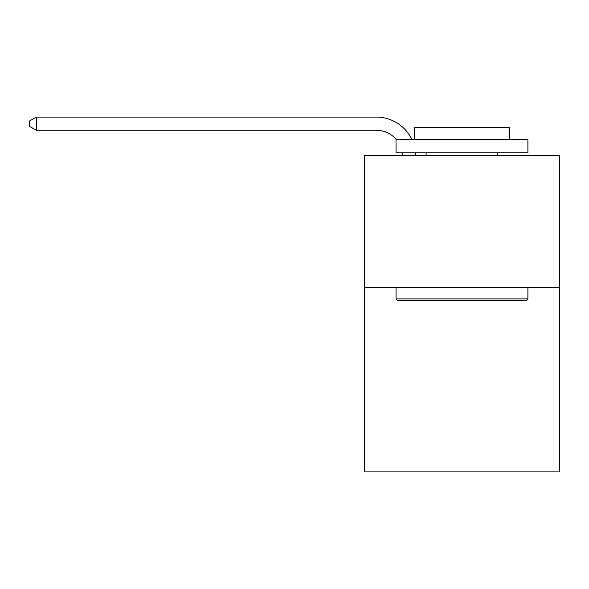 <?xml version="1.0" encoding="UTF-8"?>
<svg xmlns="http://www.w3.org/2000/svg" width="589" height="589" viewBox="0 0 589 589"><rect width="100%" height="100%" fill="white"/><g stroke="black" fill="none" stroke-linecap="round" stroke-linejoin="round"><path stroke-width="0.88" d="M559.55 287.299L559.55 471.914L364.392 471.914L364.392 155.437L559.55 155.437L559.55 287.299L364.392 287.299M402.604 155.437A26.372 26.372 0 0 0 402.346 152.794A26.372 26.372 0 0 1 402.604 155.437A26.372 26.372 0 0 0 402.346 152.794A26.372 26.372 0 0 1 402.604 155.437A26.372 26.372 0 0 0 402.346 152.794A26.372 26.372 0 0 1 402.604 155.437A26.372 26.372 0 0 0 402.346 152.794A26.372 26.372 0 0 1 402.604 155.437A26.372 26.372 0 0 0 402.346 152.794A26.372 26.372 0 0 1 402.604 155.437A26.372 26.372 0 0 0 402.346 152.794A26.372 26.372 0 0 1 402.604 155.437A26.372 26.372 0 0 0 402.346 152.794A26.372 26.372 0 0 1 402.604 155.437A26.372 26.372 0 0 0 402.346 152.794A26.372 26.372 0 0 1 402.604 155.437A26.372 26.372 0 0 0 402.346 152.794A26.372 26.372 0 0 1 402.604 155.437A26.372 26.372 0 0 0 402.346 152.794M396.39 139.608A26.372 26.372 0 0 0 376.253 130.272A26.372 26.372 0 0 1 396.39 139.608A26.372 26.372 0 0 0 376.253 130.272A26.372 26.372 0 0 1 396.39 139.608A26.372 26.372 0 0 0 376.253 130.272A26.372 26.372 0 0 1 396.39 139.608A26.372 26.372 0 0 0 376.253 130.272A26.372 26.372 0 0 1 396.39 139.608A26.372 26.372 0 0 0 376.253 130.272A26.372 26.372 0 0 1 396.39 139.608A26.372 26.372 0 0 0 376.253 130.272A26.372 26.372 0 0 1 396.39 139.608A26.372 26.372 0 0 0 376.253 130.272A26.372 26.372 0 0 1 396.39 139.608A26.372 26.372 0 0 0 376.253 130.272A26.372 26.372 0 0 1 396.39 139.608A26.372 26.372 0 0 0 376.253 130.272A26.372 26.372 0 0 1 396.39 139.608A26.372 26.372 0 0 0 376.253 130.272L36.304 130.272L29.45 126.318L29.45 121.047L36.304 117.086L376.253 117.086A39.559 39.559 0 0 1 411.961 139.608M397.619 300.486L396.036 298.903L527.899 298.903L526.323 300.486L397.619 300.486M527.899 139.608L527.899 152.794L396.036 152.794L396.036 139.608L527.899 139.608M414.501 139.608L414.501 127.482L509.441 127.482L509.441 139.608M527.899 287.299L527.899 298.903M396.036 287.299L396.036 298.903M497.838 152.794L497.838 155.437M426.105 152.794L426.105 155.437M36.304 117.086L376.253 117.086L36.304 117.086L376.253 117.086L36.304 117.086L376.253 117.086L36.304 117.086L376.253 117.086L36.304 117.086L376.253 117.086L36.304 117.086L376.253 117.086L36.304 117.086L376.253 117.086L36.304 117.086L376.253 117.086L36.304 117.086L376.253 117.086L36.304 117.086L36.304 130.272M415.628 152.794A39.559 39.559 0 0 1 415.797 155.437"/></g></svg>
